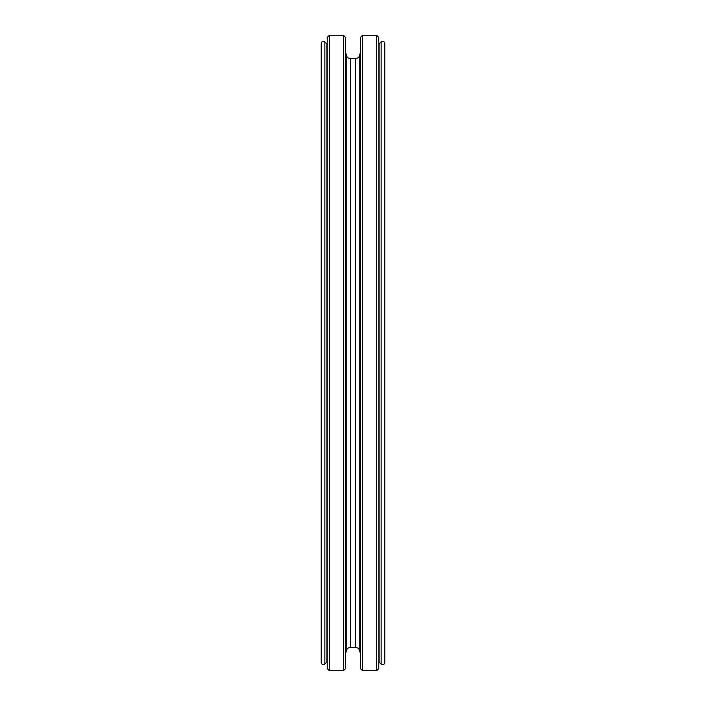 <?xml version="1.0" encoding="UTF-8"?>
<svg xmlns="http://www.w3.org/2000/svg" width="706" height="706" viewBox="0 0 706 706"><rect width="100%" height="100%" fill="white"/><g stroke="black" fill="none" stroke-linecap="round" stroke-linejoin="round"><path stroke-width="1.06" d="M381.152 664.09C383.014 665.167 384.214 664.664 384.77 662.59L384.77 43.41C384.214 41.336 383.014 40.833 381.152 41.91L379.113 43.957L379.113 662.043L381.152 664.09L381.152 41.91M378.778 657.489L379.113 658.177M376.66 670.7L378.778 668.582L378.778 37.418L376.66 35.3L362.531 35.3L360.413 37.418L360.413 668.582L362.531 670.7L376.66 670.7L376.66 35.3M345.587 653.147L346.222 651.638C346.478 649.07 347.89 647.658 350.458 647.402L355.542 647.402C358.11 647.658 359.522 649.07 359.778 651.638L360.413 653.147M343.469 670.7L345.587 668.582L345.587 37.418L343.469 35.3L329.34 35.3L327.222 37.418L327.222 668.582L329.34 670.7L343.469 670.7L343.469 35.3M326.887 658.177L327.222 657.489M324.848 664.09L326.887 662.043L326.887 43.957L324.848 41.91C322.986 40.833 321.786 41.336 321.23 43.41L321.23 662.59C321.786 664.664 322.986 665.167 324.848 664.09L324.848 41.91M327.222 48.511L326.887 47.823M360.413 52.853L359.778 54.362C359.522 56.93 358.11 58.342 355.542 58.598L350.458 58.598C347.89 58.342 346.478 56.93 346.222 54.362L345.587 52.853M379.113 47.823L378.778 48.511M346.222 54.362L346.222 651.638M359.778 651.638L359.778 54.362M329.34 35.3L329.34 670.7M350.458 58.598L350.458 647.402M355.542 647.402L355.542 58.598M362.531 35.3L362.531 670.7"/></g></svg>
